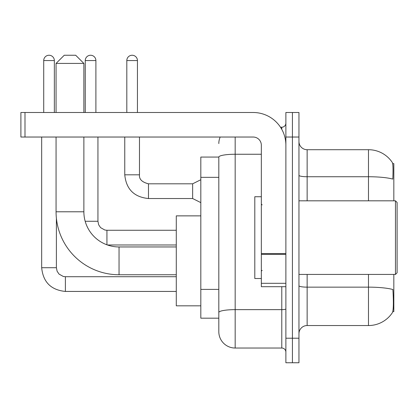 <?xml version="1.0" encoding="UTF-8"?>
<svg xmlns="http://www.w3.org/2000/svg" width="418" height="418" viewBox="0 0 418 418"><rect width="100%" height="100%" fill="white"/><g stroke="black" fill="none" stroke-linecap="round" stroke-linejoin="round"><path stroke-width="0.63" d="M393.829 200.823L393.829 163.61L392.669 163.61M392.768 311.635L393.829 311.635L393.829 274.427M218.813 157.069L200.823 157.069L200.823 318.182L218.813 318.182L218.813 331.673L218.813 157.069M298.959 333.721A8.177 8.177 0 0 1 307.141 325.538L368.477 325.538A28.623 28.623 0 0 0 392.408 312.622L392.246 312.863L392.408 312.622C393.39 310.318 393.615 303.719 393.082 292.825L392.873 289.517A28.623 4.969 180 0 0 368.477 287.145L368.477 274.427M292.417 338.214L292.417 362.751L298.959 362.751L298.959 338.214L292.417 338.214L292.417 362.751L285.875 362.751L285.875 338.214L292.417 338.214L292.417 137.031L292.417 338.214M285.875 338.214L285.875 112.494L292.417 112.494L292.417 137.031L292.417 112.494L298.959 112.494L298.959 338.214M368.477 200.823L368.477 176.741A28.623 4.969 180 0 1 392.81 179.092C393.202 169.671 393.045 164.154 392.345 162.534L392.345 162.534A28.623 28.623 0 0 0 368.477 149.707A28.623 28.623 0 0 1 392.246 162.383A28.623 28.623 0 0 0 368.477 149.707L307.141 149.707A8.177 8.177 0 0 1 298.959 141.53A8.177 8.177 0 0 0 307.141 149.707L307.141 200.823M235.172 137.031L235.172 348.032L281.784 348.032L281.784 286.696M280.483 127.218L281.784 127.218A4.091 4.091 0 0 0 285.875 123.127M218.813 322.68L218.813 315.318M285.875 352.118A4.091 4.091 0 0 0 281.784 348.032M218.813 143.573A16.354 16.354 0 0 1 220.181 137.031M235.172 348.032A16.354 16.354 0 0 1 218.813 331.673M176.286 274.751L119.041 274.751A62.972 62.972 0 0 1 56.064 211.78L56.064 137.031M119.041 274.751L119.041 246.949A35.164 35.164 0 0 1 83.872 211.78L83.872 137.031M64.247 55.249L75.695 55.249L83.872 63.426L56.064 63.426L64.247 55.249M83.872 112.494L83.872 63.426M56.064 112.494L56.064 63.426M200.823 215.871L176.286 215.871L176.286 305.83L200.823 305.83M43.718 112.494L43.718 60.563A5.314 5.314 0 0 1 49.031 55.249A5.314 5.314 0 0 1 54.35 60.563L54.35 112.494M41.675 137.031L41.675 267.719L56.393 267.719L56.393 218.191M85.262 112.494L85.262 60.563A5.314 5.314 0 0 1 90.581 55.249A5.314 5.314 0 0 1 95.894 60.563L95.894 112.494M85.178 221.268L97.937 221.268L97.937 137.031M285.875 286.696L261.339 286.696L261.339 253.621L285.875 253.621M285.875 145.208A32.714 32.714 0 0 0 253.162 112.494L24.991 112.494L24.991 137.031L253.162 137.031A8.177 8.177 0 0 1 261.339 145.208L261.339 253.621M24.991 137.031L20.9 137.031L20.9 112.494L24.991 112.494M395.465 200.823L397.1 202.458L397.1 272.792L395.465 274.427L395.465 200.823L298.959 200.823M261.339 196.732L254.797 196.732L254.797 278.513L261.339 278.513M126.811 112.494L126.811 60.563A5.314 5.314 0 0 1 132.125 55.249A5.314 5.314 0 0 1 137.438 60.563L137.438 112.494M200.823 202.62L192.646 198.534L192.646 183.81L200.823 179.724M124.763 137.031L124.763 174.813L139.487 174.813L139.487 137.031M218.813 177.342L200.823 177.342M218.813 289.387L200.823 289.387M368.477 325.538L368.477 287.145L307.141 287.145L307.141 325.538M392.345 162.534A28.623 28.623 0 0 0 368.477 149.707L368.477 176.741L307.141 176.741A8.177 1.421 0 0 1 298.959 175.32M298.959 137.031L285.875 137.031M307.141 274.427L307.141 287.145A8.177 1.421 0 0 1 298.959 285.724M285.875 308.928A4.091 0.711 0 0 1 281.784 309.639L235.172 309.639A16.354 2.842 180 0 0 218.813 312.476M218.813 157.09A16.354 2.842 180 0 1 235.172 154.252L261.339 154.252M281.784 129.371L281.784 127.218M56.064 211.78L83.872 211.78M176.286 291.435L65.391 291.435C51.001 290.014 43.096 282.108 41.675 267.719C43.096 282.108 51.001 290.014 65.391 291.435C51.001 290.014 43.096 282.108 41.675 267.719C43.096 282.108 51.001 290.014 65.391 291.435C51.001 290.014 43.096 282.108 41.675 267.719C43.096 282.108 51.001 290.014 65.391 291.435C51.001 290.014 43.096 282.108 41.675 267.719C43.096 282.108 51.001 290.014 65.391 291.435L65.391 276.732M43.718 60.563L54.35 60.563M106.935 244.796L106.935 230.266L176.286 230.266M85.262 60.563L95.894 60.563M285.875 254.332L261.339 254.332M261.339 283.315L285.875 283.315M192.646 198.534L148.479 198.534C134.094 197.108 126.184 189.202 124.763 174.813C126.184 189.202 134.094 197.108 148.479 198.534C134.094 197.108 126.184 189.202 124.763 174.813C126.184 189.202 134.094 197.108 148.479 198.534C134.094 197.108 126.184 189.202 124.763 174.813C126.184 189.202 134.094 197.108 148.479 198.534C134.094 197.108 126.184 189.202 124.763 174.813C126.184 189.202 134.094 197.108 148.479 198.534C134.094 197.108 126.184 189.202 124.763 174.813C126.184 189.202 134.094 197.108 148.479 198.534C134.094 197.108 126.184 189.202 124.763 174.813C126.184 189.202 134.094 197.108 148.479 198.534C134.094 197.108 126.184 189.202 124.763 174.813C126.184 189.202 134.094 197.108 148.479 198.534C134.094 197.108 126.184 189.202 124.763 174.813C126.184 189.202 134.094 197.108 148.479 198.534L148.479 183.826C141.989 182.175 138.99 179.176 139.487 174.813C138.99 179.176 141.989 182.175 148.479 183.81C141.989 182.175 138.99 179.176 139.487 174.813C138.99 179.176 141.989 182.175 148.479 183.81C141.989 182.175 138.99 179.176 139.487 174.813C138.99 179.176 141.989 182.175 148.479 183.81C141.989 182.175 138.99 179.176 139.487 174.813C138.99 179.176 141.989 182.175 148.479 183.81C141.989 182.175 138.99 179.176 139.487 174.813C138.99 179.176 141.989 182.175 148.479 183.81C141.989 182.175 138.99 179.176 139.487 174.813C138.99 179.176 141.989 182.175 148.479 183.81C141.989 182.175 138.99 179.176 139.487 174.813C138.99 179.176 141.989 182.175 148.479 183.81C141.989 182.175 138.99 179.176 139.487 174.813C138.99 179.176 141.989 182.175 148.479 183.81L192.646 183.81M126.811 60.563L137.438 60.563M176.286 246.949L119.041 246.949M56.393 267.719L57.109 271.23L59.027 274.083L63.285 276.465L65.391 276.716L176.286 276.716M176.286 244.985L107.457 244.985M97.937 221.268L98.653 224.779L100.576 227.627L104.829 230.015L106.935 230.266M298.959 274.427L395.465 274.427M262.159 204.909L261.339 204.094M262.159 270.336L261.339 271.157M124.763 174.813C126.184 189.202 134.094 197.108 148.479 198.534M139.487 174.813C138.99 179.176 141.989 182.175 148.479 183.81"/></g></svg>
